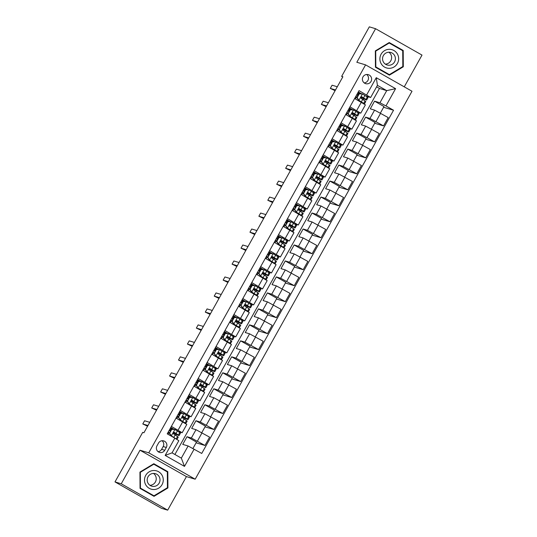 <?xml version="1.0" encoding="UTF-8"?>
<svg xmlns="http://www.w3.org/2000/svg" width="537" height="537" viewBox="0 0 537 537"><rect width="100%" height="100%" fill="white"/><g stroke="black" fill="none" stroke-linecap="round" stroke-linejoin="round"><path stroke-width="0.81" d="M362.999 76.878A4.692 4.611 106.6 0 0 365.677 83.658A4.692 4.611 106.6 0 0 371.027 81.443A4.692 4.611 106.6 0 0 368.355 74.67A4.692 4.611 106.6 0 0 362.999 76.878M364.2 82.899A4.692 4.611 106.6 0 0 366.704 74.489M404.254 86.846L422.008 55.089L375.571 28.709L369.322 26.85L341.639 76.382L342.747 77.013M195.186 479.199L412.007 91.25L365.576 64.87L148.756 452.825L195.186 479.199L186.433 476.594L140.003 450.221L121.248 483.777L167.678 510.15L186.433 476.594M167.678 510.15L161.429 508.291L114.992 481.911L121.248 483.777M114.992 481.911L142.681 432.379L143.929 432.755L342.888 76.757L341.639 76.382M164.731 450.281L166.302 447.469A4.544 4.471 106.6 0 0 163.704 440.904A4.544 4.471 106.6 0 0 158.522 443.045L156.952 445.858A4.544 4.471 106.6 0 0 159.543 452.423A4.544 4.471 106.6 0 0 164.731 450.281L161.603 449.348L163.174 446.536A4.544 4.471 106.6 0 0 162.053 440.736M194.139 449.133L184.493 466.391L165.168 455.41L174.814 438.152L178.828 440.709L172.041 452.852L181.331 458.128L188.118 445.985L201.731 453.443L393.547 110.233L383.619 107.279M174.908 454.477L379.464 88.464L386.721 90.625L377.43 85.349L370.644 97.492L359.038 90.625L167.222 433.842L174.814 438.152M366.63 94.942L376.269 77.684L395.594 88.665L385.955 105.917L393.547 110.233M375.571 28.709L356.823 62.265L365.576 64.87M140.003 450.221L148.756 452.825M370.644 97.492L365.925 96.089M363.153 99.674L363.677 98.748M349.983 106.823L360.763 113.166L356.991 112.065M354.225 115.65L354.742 114.723M341.055 122.798L351.836 129.149L348.063 128.048M345.298 131.625L345.815 130.699M332.128 138.781L342.901 145.124L339.136 144.023M336.363 147.608L336.887 146.682M323.193 154.757L333.974 161.1L330.201 159.999M327.436 163.584L327.953 162.657M314.266 170.732L325.046 177.082L321.274 175.982M318.508 179.566L319.025 178.64M305.331 186.715L316.112 193.058L312.346 191.957M309.574 195.542L310.091 194.616M296.404 202.691L307.184 209.041L303.412 207.94M300.646 211.518L301.163 210.591M287.476 218.673L298.257 225.016L294.484 223.916M291.719 227.5L292.235 226.574M278.542 234.649L289.322 240.992L285.556 239.891M282.784 243.476L283.301 242.549M269.614 250.625L280.395 256.975L276.622 255.874M273.857 259.458L274.373 258.532M260.687 266.607L271.46 272.95L267.695 271.85M264.929 275.434L265.446 274.508M251.752 282.583L262.533 288.933L258.767 287.825M255.995 291.41L256.511 290.483M242.825 298.559L253.605 304.909L249.833 303.808M247.067 307.392L247.584 306.466M233.897 314.541L244.671 320.884L240.905 319.784M238.139 323.368L238.656 322.442M224.963 330.517L235.743 336.867L231.977 335.766M229.205 339.344L229.722 338.417M216.035 346.499L226.815 352.843L223.043 351.742M220.277 355.326L220.794 354.4M207.107 362.475L217.881 368.818L214.115 367.717M211.35 371.302L211.867 370.376M198.173 378.451L208.953 384.801L205.181 383.7M202.415 387.284L202.932 386.358M189.246 394.433L200.026 400.777L196.253 399.676M193.488 403.26L194.005 402.334M180.318 410.409L191.091 416.759L187.326 415.658M184.553 419.236L185.077 418.31M171.384 426.391L182.164 432.735L178.391 431.634M175.626 435.218L176.143 434.292M379.464 88.464L376.598 86.84M192.924 448.496L196.502 442.099L187.024 436.715L182.741 444.381L188.118 445.985M187.024 436.715L191.353 438.004L204.966 445.462L196.092 442.824M201.751 432.694L205.429 426.116L195.951 420.733L191.669 428.405L195.998 429.694L209.605 437.152L204.966 445.462M195.951 420.733L200.281 422.022L213.894 429.486L205.02 426.841M210.685 416.712L214.357 410.14L204.886 404.757L200.596 412.429L204.926 413.712L218.539 421.176L213.894 429.486M204.886 404.757L209.215 406.046L222.821 413.51L213.954 410.865M219.613 400.736L223.291 394.158L213.813 388.781L209.531 396.447L213.854 397.736L227.466 405.2L222.821 413.51M213.813 388.781L218.143 390.063L231.756 397.528L222.882 394.89M228.54 384.761L232.219 378.182L222.748 372.799L218.458 380.471L222.788 381.76L236.401 389.218L231.756 397.528M222.748 372.799L227.07 374.088L240.683 381.552L231.809 378.907M237.475 368.778L241.147 362.207L231.675 356.823L227.386 364.489L231.715 365.778L245.328 373.242L240.683 381.552M231.675 356.823L236.005 358.112L249.611 365.569L240.744 362.931M246.402 352.802L250.081 346.224L240.603 340.841L236.32 348.513L240.643 349.802L254.256 357.266L249.611 365.569M240.603 340.841L244.932 342.129L258.545 349.594L249.671 346.956M255.337 336.827L259.009 330.248L249.537 324.865L245.248 332.537L249.577 333.826L263.19 341.284L258.545 349.594M249.537 324.865L253.86 326.154L267.473 333.618L258.599 330.973M264.264 320.844L267.936 314.266L258.465 308.889L254.176 316.555L258.505 317.844L272.118 325.308L267.473 333.618M258.465 308.889L262.794 310.178L276.407 317.635L267.533 314.997M273.192 304.868L276.87 298.29L267.392 292.907L263.11 300.579L267.433 301.868L281.046 309.325L276.407 317.635M267.392 292.907L271.722 294.195L285.335 301.66L276.461 299.015M282.126 288.886L285.798 282.314L276.327 276.931L272.037 284.597L276.367 285.885L289.98 293.35L285.335 301.66M276.327 276.931L280.65 278.22L294.263 285.677L285.395 283.039M291.054 272.91L294.726 266.332L285.254 260.948L280.965 268.621L285.295 269.91L298.908 277.374L294.263 285.677M285.254 260.948L289.584 262.237L303.197 269.702L294.323 267.064M299.982 256.934L303.66 250.356L294.182 244.973L289.899 252.645L294.222 253.934L307.835 261.391L303.197 269.702M294.182 244.973L298.512 246.261L312.125 253.726L303.251 251.081M308.916 240.952L312.588 234.38L303.116 228.997L298.827 236.663L303.157 237.951L316.77 245.416L312.125 253.726M303.116 228.997L307.439 230.286L321.052 237.743L312.185 235.105M317.844 224.976L321.522 218.398L312.044 213.014L307.755 220.687L312.084 221.976L325.697 229.433L321.052 237.743M312.044 213.014L316.374 214.303L329.987 221.768L321.113 219.13M326.771 208.994L330.45 202.422L320.972 197.039L316.689 204.711L321.019 205.993L334.625 213.458L329.987 221.768M320.972 197.039L325.301 198.328L338.914 205.792L330.04 203.147M335.706 193.018L339.377 186.44L329.906 181.063L325.617 188.729L329.946 190.017L343.559 197.482L338.914 205.792M329.906 181.063L334.229 182.345L347.842 189.809L338.975 187.171M344.633 177.042L348.312 170.464L338.834 165.081L334.551 172.753L338.874 174.042L352.487 181.499L347.842 189.809M338.834 165.081L343.163 166.369L356.776 173.834L347.902 171.189M353.561 161.06L357.239 154.488L347.761 149.105L343.479 156.77L347.808 158.059L361.414 165.524L356.776 173.834M347.761 149.105L352.091 150.394L365.704 157.851L356.83 155.213M362.495 145.084L366.167 138.506L356.696 133.122L352.406 140.795L356.736 142.083L370.349 149.548L365.704 157.851M356.696 133.122L361.018 134.411L374.631 141.875L365.764 139.237M371.423 129.108L375.101 122.53L365.623 117.147L361.341 124.819L365.663 126.108L379.276 133.565L374.631 141.875M365.623 117.147L369.953 118.435L383.566 125.9L374.692 123.255M380.35 113.126L384.029 106.548L374.558 101.171L370.268 108.836L374.598 110.125L388.211 117.59L383.566 125.9M374.558 101.171L379.934 102.768L386.721 90.625L395.594 88.665M174.109 429.372L170.773 427.479M176.029 418.081L186.809 424.425L182.164 432.735M183.036 413.396L179.707 411.503M184.956 402.099L195.737 408.449L191.091 416.759M191.964 397.42L188.635 395.527M193.891 386.123L204.664 392.466L200.026 400.777M200.898 381.438L197.562 379.545M202.818 370.147L213.598 376.491L208.953 384.801M209.826 365.462L206.497 363.569M211.746 354.165L222.526 360.515L217.881 368.818M218.754 349.486L215.424 347.587M220.68 338.189L231.454 344.532L226.815 352.843M227.688 333.504L224.352 331.611M229.608 322.207L240.388 328.557L235.743 336.867M236.616 317.528L233.286 315.635M238.535 306.231L249.316 312.574L244.671 320.884M245.543 301.546L242.214 299.653M247.47 290.255L258.25 296.599L253.605 304.909M254.478 285.57L251.141 283.677M256.397 274.273L267.178 280.623L262.533 288.933M263.405 269.594L260.076 267.701M265.325 258.297L276.105 264.64L271.46 272.95M272.333 253.612L269.003 251.719M274.259 242.315L285.04 248.665L280.395 256.975M281.267 237.636L277.931 235.743M283.187 226.339L293.967 232.689L289.322 240.992M290.195 221.653L286.865 219.761M292.121 210.363L302.895 216.706L298.257 225.016M299.129 205.678L295.793 203.785M301.049 194.381L311.829 200.731L307.184 209.041M308.057 189.702L304.721 187.809M309.977 178.405L320.757 184.748L316.112 193.058M316.984 173.72L313.655 171.827M318.911 162.429L329.684 168.772L325.046 177.082M325.919 157.744L322.583 155.851M327.839 146.447L338.619 152.797L333.974 161.1M334.846 141.768L331.51 139.875M336.766 130.471L347.546 136.814L342.901 145.124M343.774 125.786L340.445 123.893M345.7 114.488L356.474 120.838L351.836 129.149M352.708 109.81L349.372 107.917M385.955 105.917L379.934 102.768M354.628 98.513L365.408 104.863L360.763 113.166M361.636 93.827L358.307 91.934M172.041 452.852L165.168 455.41M181.331 458.128L184.493 466.391M376.269 77.684L377.43 85.349M158.066 451.657A4.544 4.471 106.6 0 0 161.603 449.348M167.913 487.965L167.812 471.661L153.83 463.72L139.949 472.083L140.043 488.388L154.025 496.329L167.913 487.965L167.296 487.784M389.224 42.53L375.343 50.894L375.437 67.199L389.419 75.146L403.307 66.783L403.206 50.471L389.224 42.53M166.765 471.587L153.589 463.867M166.765 471.352L167.812 471.661M402.159 50.397L388.983 42.678M402.159 50.163L403.206 50.471M402.69 66.595L403.307 66.783M171.759 429.352L174.981 429.499L171.759 429.352L169.611 433.184L171.41 435.89L176.17 438.951A11.21 0.443 29.2 0 1 176.78 439.407M171.41 435.89L174.028 437.709M174.981 429.499L179.741 432.56A11.21 0.443 29.2 0 1 180.452 433.158L179.096 435.581A11.21 0.443 -150.8 0 0 178.385 434.99L174.364 432.379M172.867 429.318A9.304 0.369 29.2 0 1 171.276 428.445L170.484 428.009M171.431 429.251L169.611 433.184M171.081 435.789L169.289 433.091M173.404 432.762A9.304 0.369 29.2 0 0 177.432 434.655A9.304 0.369 29.2 0 0 176.841 434.158L174.532 432.453C173.323 432.426 173.035 432.936 173.679 433.983L177.525 436.521A11.21 0.443 29.2 0 1 178.237 437.118L176.915 439.488M168.007 434.292L169.061 432.406A9.304 0.369 -150.8 0 0 169.524 432.668M147.977 425.505L142.782 423.962L144.567 420.76L149.763 422.31M170.343 431.198A11.21 0.443 -150.8 0 1 170.041 431.03L169.088 430.499M169.061 432.406L168.269 431.97M169.121 430.432L169.92 430.875L171.276 428.445M173.364 432.835A11.21 0.443 -150.8 0 0 179.096 435.581M170.383 431.13A9.304 0.369 29.2 0 1 169.92 430.875M147.574 426.23L142.782 423.962M180.687 413.369L183.909 413.517L180.687 413.369L178.546 417.209L180.338 419.907L185.097 422.968A11.21 0.443 29.2 0 1 185.809 423.565A11.21 0.443 29.2 0 1 185.493 423.505M180.338 419.907L183.56 422.142A9.304 0.369 29.2 0 1 184.144 422.639A9.304 0.369 29.2 0 1 184.03 422.639M183.909 413.517L188.675 416.578A11.21 0.443 29.2 0 1 189.38 417.175L188.024 419.605A11.21 0.443 -150.8 0 0 187.312 419.008L183.298 416.397M181.795 413.342A9.304 0.369 29.2 0 1 180.204 412.47L179.412 412.027M180.365 413.275L178.217 417.108L178.546 417.209M180.016 419.813L178.217 417.108M182.332 416.786A9.304 0.369 29.2 0 0 186.359 418.679A9.304 0.369 29.2 0 0 185.775 418.182L183.466 416.47C182.251 416.443 181.969 416.96 182.607 418.008L186.46 420.545A11.21 0.443 29.2 0 1 187.165 421.142L185.809 423.565M176.821 418.531L177.989 416.43A9.304 0.369 -150.8 0 0 178.459 416.685M156.911 409.53L151.709 407.979L153.495 404.784L158.697 406.334M179.277 415.222A11.21 0.443 -150.8 0 1 178.975 415.054L178.016 414.524M177.989 416.43L177.197 415.987M178.056 414.457L178.848 414.9L180.204 412.47M182.291 416.86A11.21 0.443 -150.8 0 0 188.024 419.605M179.311 415.155A9.304 0.369 29.2 0 1 178.848 414.9M156.502 410.255L151.709 407.979M189.615 397.393L192.843 397.541L189.615 397.393L187.473 401.226L189.272 403.931L194.032 406.992A11.21 0.443 29.2 0 1 194.743 407.59A11.21 0.443 29.2 0 1 194.421 407.529M189.272 403.931L192.488 406.167A9.304 0.369 29.2 0 1 193.078 406.663A9.304 0.369 29.2 0 1 192.964 406.657M192.843 397.541L197.603 400.602A11.21 0.443 29.2 0 1 198.314 401.199L196.951 403.629A11.21 0.443 -150.8 0 0 196.247 403.032L192.226 400.421M190.722 397.36A9.304 0.369 29.2 0 1 189.138 396.487L188.339 396.051M189.292 397.293L187.473 401.226M188.943 403.837L187.151 401.132M191.266 400.803A9.304 0.369 29.2 0 0 195.293 402.696A9.304 0.369 29.2 0 0 194.703 402.2L192.394 400.495C191.185 400.468 190.897 400.978 191.534 402.025L195.387 404.562A11.21 0.443 29.2 0 1 196.099 405.16L194.743 407.59M185.748 402.549L186.923 400.454A9.304 0.369 -150.8 0 0 187.386 400.709M165.839 393.547L160.637 392.003L162.422 388.808L167.625 390.352M188.205 399.239A11.21 0.443 -150.8 0 1 187.903 399.072L186.943 398.541M186.923 400.454L186.124 400.011M186.983 398.481L187.775 398.917L189.138 396.487M191.219 400.884A11.21 0.443 -150.8 0 0 196.951 403.629M188.245 399.172A9.304 0.369 29.2 0 1 187.775 398.917M165.43 394.279L160.637 392.003M198.549 381.411L201.771 381.559L198.549 381.411L196.408 385.251L198.2 387.956L202.959 391.017A11.21 0.443 29.2 0 1 203.671 391.614A11.21 0.443 29.2 0 1 203.348 391.554M198.2 387.956L201.415 390.184A9.304 0.369 29.2 0 1 202.006 390.681A9.304 0.369 29.2 0 1 201.892 390.681M201.771 381.559L206.53 384.626A11.21 0.443 29.2 0 1 207.242 385.224L205.886 387.647A11.21 0.443 -150.8 0 0 205.174 387.049L201.153 384.445M199.657 381.384A9.304 0.369 29.2 0 1 198.066 380.511L197.274 380.068M198.22 381.317L196.079 385.15L196.408 385.251M197.878 387.855L196.079 385.15M200.194 384.828A9.304 0.369 29.2 0 0 204.221 386.721A9.304 0.369 29.2 0 0 203.63 386.224L201.328 384.519C200.113 384.492 199.824 385.002 200.469 386.049L204.315 388.587A11.21 0.443 29.2 0 1 205.027 389.184L203.671 391.614M194.676 386.573L195.851 384.472A9.304 0.369 -150.8 0 0 196.314 384.727M174.767 377.571L169.571 376.021L171.357 372.826L176.552 374.376M197.133 383.264A11.21 0.443 -150.8 0 1 196.831 383.096L195.877 382.566M195.851 384.472L195.059 384.036M195.911 382.498L196.71 382.941L198.066 380.511M200.153 384.901A11.21 0.443 -150.8 0 0 205.886 387.647M197.173 383.196A9.304 0.369 29.2 0 1 196.71 382.941M174.364 378.296L169.571 376.021M207.477 365.435L210.699 365.583L207.477 365.435L205.335 369.268L207.128 371.973L211.887 375.034A11.21 0.443 29.2 0 1 212.598 375.632A11.21 0.443 29.2 0 1 212.283 375.571M207.128 371.973L210.35 374.208A9.304 0.369 29.2 0 1 210.94 374.705A9.304 0.369 29.2 0 1 210.826 374.705M210.699 365.583L215.465 368.644A11.21 0.443 29.2 0 1 216.169 369.241L214.813 371.671A11.21 0.443 -150.8 0 0 214.102 371.074L210.088 368.463M208.584 365.402A9.304 0.369 29.2 0 1 206.993 364.536L206.201 364.093M207.154 365.341L205.006 369.174L205.335 369.268M206.805 371.879L205.006 369.174M209.121 368.852A9.304 0.369 29.2 0 0 213.149 370.738A9.304 0.369 29.2 0 0 212.565 370.248L210.256 368.536C209.041 368.51 208.759 369.02 209.396 370.074L213.249 372.604A11.21 0.443 29.2 0 1 213.954 373.202L212.598 375.632M203.61 370.59L204.778 368.496A9.304 0.369 -150.8 0 0 205.248 368.751M183.701 361.596L178.499 360.045L180.284 356.85L185.487 358.394M206.067 367.281A11.21 0.443 -150.8 0 1 205.765 367.12L204.805 366.59M204.778 368.496L203.986 368.053M204.845 366.523L205.637 366.959L206.993 364.536M209.081 368.926A11.21 0.443 -150.8 0 0 214.813 371.671M206.101 367.221A9.304 0.369 29.2 0 1 205.637 366.959M183.292 362.321L178.499 360.045M153.824 470.499A9.525 9.371 106.6 0 0 144.493 480.152A9.525 9.371 106.6 0 0 153.938 489.522A9.525 9.371 106.6 0 0 163.268 479.87A9.525 9.371 106.6 0 0 153.824 470.499M153.542 473.412A6.525 6.417 106.6 0 0 151.723 486.173A6.525 6.417 106.6 0 0 159.945 480.796A6.525 6.417 106.6 0 0 153.542 473.412M153.971 495.812L140.425 488.113L140.332 472.312L153.783 464.21L167.336 471.909L167.43 487.703L153.971 495.812L140.043 488.167M140.043 487.999L140.425 488.113M139.949 472.198L140.332 472.312M153.267 464.055L153.783 464.21M149.93 485.314A6.525 6.417 106.6 0 0 153.475 473.412M397.434 63.453A9.525 9.371 106.6 0 0 393.916 50.512A9.525 9.371 106.6 0 0 381.116 54.19A9.525 9.371 106.6 0 0 384.633 67.132A9.525 9.371 106.6 0 0 397.434 63.453M394.561 61.903A6.525 6.417 106.6 0 0 390.835 52.485A6.525 6.417 106.6 0 0 383.391 55.559A6.525 6.417 106.6 0 0 387.117 64.984A6.525 6.417 106.6 0 0 394.561 61.903M385.331 64.125A6.525 6.417 106.6 0 0 388.869 52.223M375.437 66.81L375.819 66.924L375.725 51.122L389.177 43.02L402.73 50.72L402.824 66.521L389.365 74.623L375.437 66.977M375.343 51.008L375.725 51.122M388.667 42.866L389.177 43.02M389.365 74.623L375.819 66.924M216.404 349.459L219.633 349.607L216.404 349.459L214.263 353.292L216.062 355.997L220.821 359.058A11.21 0.443 29.2 0 1 221.533 359.656A11.21 0.443 29.2 0 1 221.21 359.595M216.062 355.997L219.277 358.233A9.304 0.369 29.2 0 1 219.868 358.723A9.304 0.369 29.2 0 1 219.754 358.723M219.633 349.607L224.392 352.668A11.21 0.443 29.2 0 1 225.104 353.265L223.748 355.695A11.21 0.443 -150.8 0 0 223.036 355.098L219.015 352.487M217.512 349.426A9.304 0.369 29.2 0 1 215.928 348.553L215.129 348.117M216.082 349.359L214.263 353.292M215.733 355.897L213.941 353.198M218.056 352.869A9.304 0.369 29.2 0 0 222.083 354.762A9.304 0.369 29.2 0 0 221.492 354.266L219.183 352.561C217.975 352.534 217.686 353.044 218.331 354.091L222.177 356.628A11.21 0.443 29.2 0 1 222.889 357.226L221.533 359.656M212.538 354.615L213.713 352.514A9.304 0.369 -150.8 0 0 214.176 352.775M192.629 345.613L187.426 344.069L189.219 340.874L194.414 342.418M214.995 351.305A11.21 0.443 -150.8 0 1 214.693 351.138L213.739 350.607M213.713 352.514L212.914 352.077M213.773 350.54L214.565 350.983L215.928 348.553M218.009 352.943A11.21 0.443 -150.8 0 0 223.748 355.695M215.035 351.238A9.304 0.369 29.2 0 1 214.565 350.983M192.219 346.338L187.426 344.069M225.339 333.477L228.561 333.625L225.339 333.477L223.197 337.317L224.99 340.015L229.749 343.083A11.21 0.443 29.2 0 1 230.46 343.68A11.21 0.443 29.2 0 1 230.138 343.62M224.99 340.015L228.205 342.25A9.304 0.369 29.2 0 1 228.796 342.747A9.304 0.369 29.2 0 1 228.681 342.747M228.561 333.625L233.32 336.686A11.21 0.443 29.2 0 1 234.031 337.283L232.675 339.713A11.21 0.443 -150.8 0 0 231.964 339.115L227.95 336.511M226.446 333.45A9.304 0.369 29.2 0 1 224.855 332.578L224.063 332.135M225.01 333.383L222.868 337.216L223.197 337.317M224.667 339.921L222.868 337.216M226.983 336.894A9.304 0.369 29.2 0 0 231.011 338.787A9.304 0.369 29.2 0 0 230.42 338.29L228.118 336.578C226.903 336.551 226.621 337.068 227.258 338.115L231.105 340.653A11.21 0.443 29.2 0 1 231.816 341.25L230.46 343.68M221.466 338.639L222.64 336.538A9.304 0.369 -150.8 0 0 223.103 336.793M201.556 329.637L196.361 328.087L198.146 324.892L203.342 326.442M223.922 335.33A11.21 0.443 -150.8 0 1 223.62 335.162L222.667 334.632M222.64 336.538L221.848 336.102M222.701 334.564L223.499 335.007L224.855 332.578M226.943 336.968A11.21 0.443 -150.8 0 0 232.675 339.713M223.963 335.263A9.304 0.369 29.2 0 1 223.499 335.007M201.153 330.362L196.361 328.087M234.266 317.501L237.495 317.649L234.266 317.501L232.125 321.334L233.917 324.039L238.683 327.1A11.21 0.443 29.2 0 1 239.388 327.698A11.21 0.443 29.2 0 1 239.072 327.637M233.917 324.039L237.139 326.274A9.304 0.369 29.2 0 1 237.73 326.771A9.304 0.369 29.2 0 1 237.616 326.764M237.495 317.649L242.254 320.71A11.21 0.443 29.2 0 1 242.959 321.307L241.603 323.737A11.21 0.443 -150.8 0 0 240.891 323.14L236.877 320.529M235.374 317.468A9.304 0.369 29.2 0 1 233.783 316.595L232.991 316.159M233.944 317.407L231.796 321.24L232.125 321.334M233.595 323.945L231.796 321.24M235.911 320.911A9.304 0.369 29.2 0 0 239.938 322.804A9.304 0.369 29.2 0 0 239.354 322.307L237.045 320.602C235.83 320.576 235.548 321.086 236.186 322.14L240.039 324.67A11.21 0.443 29.2 0 1 240.751 325.268L239.388 327.698M230.4 322.656L231.568 320.562A9.304 0.369 -150.8 0 0 232.038 320.817M210.491 313.655L205.288 312.111L207.074 308.916L212.276 310.46M232.857 319.347A11.21 0.443 -150.8 0 1 232.555 319.179L231.595 318.649M231.568 320.562L230.776 320.119M231.635 318.589L232.427 319.025L233.783 316.595M235.871 320.992A11.21 0.443 -150.8 0 0 241.603 323.737M232.89 319.28A9.304 0.369 29.2 0 1 232.427 319.025M210.081 314.387L205.288 312.111M243.201 301.526L246.423 301.673L243.201 301.526L241.053 305.358L242.852 308.063L247.611 311.124A11.21 0.443 29.2 0 1 248.322 311.722A11.21 0.443 29.2 0 1 248 311.661M242.852 308.063L246.067 310.292A9.304 0.369 29.2 0 1 246.658 310.789A9.304 0.369 29.2 0 1 246.543 310.789M246.423 301.673L251.182 304.734A11.21 0.443 29.2 0 1 251.893 305.331L250.537 307.755A11.21 0.443 -150.8 0 0 249.826 307.157L245.805 304.553M244.301 301.492A9.304 0.369 29.2 0 1 242.717 300.619L241.918 300.176M242.872 301.425L241.053 305.358M242.523 307.963L240.73 305.258M244.845 304.935A9.304 0.369 29.2 0 0 248.873 306.828A9.304 0.369 29.2 0 0 248.282 306.332L245.973 304.627C244.765 304.6 244.476 305.11 245.12 306.157L248.967 308.694A11.21 0.443 29.2 0 1 249.678 309.292L248.322 311.722M239.327 306.681L240.502 304.58A9.304 0.369 -150.8 0 0 240.965 304.841M219.418 297.679L214.223 296.129L216.008 292.933L221.204 294.484M241.784 303.371A11.21 0.443 -150.8 0 1 241.482 303.204L240.529 302.673M240.502 304.58L239.703 304.143M240.563 302.606L241.355 303.049L242.717 300.619M244.805 305.009A11.21 0.443 -150.8 0 0 250.537 307.755M241.825 303.304A9.304 0.369 29.2 0 1 241.355 303.049M219.009 298.404L214.223 296.129M252.128 285.543L255.35 285.691L252.128 285.543L249.987 289.376L251.779 292.081L256.538 295.142A11.21 0.443 29.2 0 1 257.25 295.739A11.21 0.443 29.2 0 1 256.928 295.679M251.779 292.081L254.994 294.316A9.304 0.369 29.2 0 1 255.585 294.813A9.304 0.369 29.2 0 1 255.471 294.813M255.35 285.691L260.109 288.752A11.21 0.443 29.2 0 1 260.821 289.349L259.465 291.779A11.21 0.443 -150.8 0 0 258.753 291.182L254.739 288.57M253.236 285.516A9.304 0.369 29.2 0 1 251.645 284.644L250.853 284.201M251.799 285.449L249.658 289.282L249.987 289.376M251.457 291.987L249.658 289.282M253.773 288.96A9.304 0.369 29.2 0 0 257.8 290.853A9.304 0.369 29.2 0 0 257.21 290.356L254.907 288.644C253.692 288.617 253.41 289.128 254.048 290.181L257.894 292.719A11.21 0.443 29.2 0 1 258.606 293.316L257.25 295.739M248.255 290.698L249.43 288.604A9.304 0.369 -150.8 0 0 249.893 288.859M228.346 281.703L223.15 280.153L224.936 276.958L230.131 278.508M250.719 287.396A11.21 0.443 -150.8 0 1 250.41 287.228L249.457 286.698M249.43 288.604L248.638 288.161M249.49 286.63L250.289 287.067L251.645 284.644M253.733 289.034A11.21 0.443 -150.8 0 0 259.465 291.779M250.752 287.329A9.304 0.369 29.2 0 1 250.289 287.067M227.943 282.428L223.15 280.153M261.056 269.567L264.285 269.715L261.056 269.567L258.915 273.4L260.707 276.105L265.473 279.166A11.21 0.443 29.2 0 1 266.177 279.764A11.21 0.443 29.2 0 1 265.862 279.703M260.707 276.105L263.929 278.341A9.304 0.369 29.2 0 1 264.519 278.837A9.304 0.369 29.2 0 1 264.405 278.831M264.285 269.715L269.044 272.776A11.21 0.443 29.2 0 1 269.755 273.373L268.393 275.803A11.21 0.443 -150.8 0 0 267.688 275.206L263.667 272.595M262.163 269.534A9.304 0.369 29.2 0 1 260.573 268.661L259.78 268.225M260.734 269.467L258.915 273.4M260.385 276.011L258.592 273.306M263.486 272.561L263.835 272.668C262.627 272.642 262.338 273.152 262.976 274.199L266.829 276.736A11.21 0.443 29.2 0 1 267.54 277.334L266.177 279.764M257.189 274.722L258.357 272.628A9.304 0.369 -150.8 0 0 258.827 272.883M237.28 265.721L232.078 264.177L233.863 260.982L239.066 262.526M259.646 271.413A11.21 0.443 -150.8 0 1 259.344 271.245L258.384 270.715M258.357 272.628L257.565 272.185M258.425 270.655L259.217 271.091L260.573 268.661M262.66 273.051A11.21 0.443 -150.8 0 0 268.393 275.803M263.479 272.561L266.144 274.373A9.304 0.369 29.2 0 1 266.735 274.87A9.304 0.369 29.2 0 1 262.7 272.977M259.68 271.346A9.304 0.369 29.2 0 1 259.217 271.091M236.871 266.453L232.078 264.177M269.99 253.585L273.212 253.733L269.99 253.585L267.842 257.424L269.641 260.13L274.4 263.19A11.21 0.443 29.2 0 1 275.112 263.788A11.21 0.443 29.2 0 1 274.79 263.727M269.641 260.13L272.856 262.358A9.304 0.369 29.2 0 1 273.447 262.855A9.304 0.369 29.2 0 1 273.333 262.855M273.212 253.733L277.971 256.793A11.21 0.443 29.2 0 1 278.683 257.391L277.327 259.821A11.21 0.443 -150.8 0 0 276.615 259.223L272.595 256.619M271.098 253.558A9.304 0.369 29.2 0 1 269.507 252.685L268.708 252.242M269.661 253.491L267.842 257.424M269.312 260.029L267.52 257.324M272.413 256.585L272.762 256.686C271.554 256.666 271.266 257.176 271.91 258.223L275.756 260.76A11.21 0.443 29.2 0 1 276.468 261.358L275.112 263.788M266.117 258.747L267.292 256.646A9.304 0.369 -150.8 0 0 267.755 256.901M246.208 249.745L241.012 248.195L242.798 245L247.993 246.55M268.574 255.437A11.21 0.443 -150.8 0 1 268.272 255.27L267.319 254.739M267.292 256.646L266.493 256.209M267.352 254.672L268.151 255.115L269.507 252.685M271.594 257.075A11.21 0.443 -150.8 0 0 277.327 259.821M272.407 256.585L275.072 258.398A9.304 0.369 29.2 0 1 275.662 258.894A9.304 0.369 29.2 0 1 271.635 257.001M268.614 255.37A9.304 0.369 29.2 0 1 268.151 255.115M245.798 250.47L241.012 248.195M278.918 237.609L282.14 237.757L278.918 237.609L276.777 241.442L278.569 244.147L283.328 247.208A11.21 0.443 29.2 0 1 284.039 247.805A11.21 0.443 29.2 0 1 283.717 247.745M278.569 244.147L281.791 246.382A9.304 0.369 29.2 0 1 282.375 246.879A9.304 0.369 29.2 0 1 282.261 246.872M282.14 237.757L286.899 240.818A11.21 0.443 29.2 0 1 287.61 241.415L286.255 243.845A11.21 0.443 -150.8 0 0 285.543 243.248L281.529 240.636M280.025 237.576A9.304 0.369 29.2 0 1 278.435 236.703L277.642 236.267M278.596 237.515L276.448 241.348L276.777 241.442M278.247 244.053L276.448 241.348M280.562 241.026A9.304 0.369 29.2 0 0 284.59 242.912A9.304 0.369 29.2 0 0 283.999 242.422L281.697 240.71C280.482 240.683 280.2 241.194 280.838 242.247L284.691 244.778A11.21 0.443 29.2 0 1 285.395 245.375L284.039 247.805M275.045 242.764L276.219 240.67A9.304 0.369 -150.8 0 0 276.683 240.925M255.135 233.763L249.94 232.219L251.725 229.024L256.921 230.568M277.508 239.455A11.21 0.443 -150.8 0 1 277.199 239.287L276.246 238.764M276.219 240.67L275.427 240.227M276.287 238.697L277.079 239.133L278.435 236.703M280.522 241.1A11.21 0.443 -150.8 0 0 286.255 243.845M277.542 239.395A9.304 0.369 29.2 0 1 277.079 239.133M254.733 234.494L249.94 232.219M287.845 221.633L291.074 221.781L287.845 221.633L285.704 225.466L287.496 228.171L292.262 231.232A11.21 0.443 29.2 0 1 292.967 231.83A11.21 0.443 29.2 0 1 292.652 231.769M287.496 228.171L290.718 230.407A9.304 0.369 29.2 0 1 291.309 230.897A9.304 0.369 29.2 0 1 291.195 230.897M291.074 221.781L295.833 224.842A11.21 0.443 29.2 0 1 296.545 225.439L295.182 227.869A11.21 0.443 -150.8 0 0 294.477 227.272L290.457 224.661M288.953 221.6A9.304 0.369 29.2 0 1 287.362 220.727L286.57 220.291M287.523 221.533L285.704 225.466M287.174 228.071L285.382 225.372M289.497 225.043A9.304 0.369 29.2 0 0 293.524 226.936A9.304 0.369 29.2 0 0 292.933 226.439L290.624 224.735C289.416 224.708 289.128 225.218 289.765 226.265L293.618 228.802A11.21 0.443 29.2 0 1 294.33 229.4L292.967 231.83M283.979 226.789L285.147 224.688A9.304 0.369 -150.8 0 0 285.617 224.949M264.07 217.787L258.868 216.243L260.653 213.041L265.855 214.592M286.436 223.479A11.21 0.443 -150.8 0 1 286.134 223.311L285.174 222.781M285.147 224.688L284.355 224.251M285.214 222.714L286.006 223.157L287.362 220.727M289.45 225.117A11.21 0.443 -150.8 0 0 295.182 227.869M286.469 223.412A9.304 0.369 29.2 0 1 286.006 223.157M263.66 218.512L258.868 216.243M296.78 205.651L300.002 205.799L296.78 205.651L294.632 209.49L296.431 212.189L301.19 215.25A11.21 0.443 29.2 0 1 301.901 215.847A11.21 0.443 29.2 0 1 301.579 215.787M296.431 212.189L299.646 214.424A9.304 0.369 29.2 0 1 300.237 214.921A9.304 0.369 29.2 0 1 300.123 214.921M300.002 205.799L304.761 208.859A11.21 0.443 29.2 0 1 305.472 209.457L304.117 211.887A11.21 0.443 -150.8 0 0 303.405 211.289L299.384 208.678M297.887 205.624A9.304 0.369 29.2 0 1 296.296 204.751L295.498 204.308M296.451 205.557L294.632 209.49M296.102 212.095L294.31 209.39M298.424 209.068A9.304 0.369 29.2 0 0 302.452 210.96A9.304 0.369 29.2 0 0 301.861 210.464L299.552 208.752C298.344 208.725 298.055 209.242 298.7 210.289L302.546 212.827A11.21 0.443 29.2 0 1 303.257 213.424L301.901 215.847M292.907 210.813L294.081 208.712A9.304 0.369 -150.8 0 0 294.545 208.967M272.997 201.811L267.802 200.261L269.587 197.066L274.783 198.616M295.363 207.504A11.21 0.443 -150.8 0 1 295.061 207.336L294.108 206.805M294.081 208.712L293.283 208.269M294.142 206.738L294.941 207.181L296.296 204.751M298.384 209.141A11.21 0.443 -150.8 0 0 304.117 211.887M295.404 207.436A9.304 0.369 29.2 0 1 294.941 207.181M272.595 202.536L267.802 200.261M305.707 189.675L308.929 189.823L305.707 189.675L303.566 193.508L305.358 196.213L310.118 199.274A11.21 0.443 29.2 0 1 310.829 199.871A11.21 0.443 29.2 0 1 310.514 199.811M305.358 196.213L308.58 198.448A9.304 0.369 29.2 0 1 309.164 198.945A9.304 0.369 29.2 0 1 309.05 198.938M308.929 189.823L313.695 192.884A11.21 0.443 29.2 0 1 314.4 193.481L313.044 195.911A11.21 0.443 -150.8 0 0 312.333 195.314L308.319 192.702M306.815 189.642A9.304 0.369 29.2 0 1 305.224 188.769L304.432 188.333M305.385 189.574L303.237 193.414L303.566 193.508M305.036 196.119L303.237 193.414M307.352 193.085A9.304 0.369 29.2 0 0 311.379 194.978A9.304 0.369 29.2 0 0 310.795 194.481L308.486 192.776C307.271 192.749 306.989 193.26 307.627 194.307L311.48 196.844A11.21 0.443 29.2 0 1 312.185 197.441L310.829 199.871M301.841 194.83L303.009 192.736A9.304 0.369 -150.8 0 0 303.472 192.991M281.925 185.829L276.73 184.285L278.515 181.09L283.717 182.634M304.298 191.521A11.21 0.443 -150.8 0 1 303.989 191.353L303.036 190.823M303.009 192.736L302.217 192.293M303.076 190.763L303.868 191.199L305.224 188.769M307.312 193.166A11.21 0.443 -150.8 0 0 313.044 195.911M304.331 191.454A9.304 0.369 29.2 0 1 303.868 191.199M281.522 186.561L276.73 184.285M314.635 173.699L317.864 173.84L314.635 173.699L312.494 177.532L314.293 180.237L319.052 183.298A11.21 0.443 29.2 0 1 319.757 183.896A11.21 0.443 29.2 0 1 319.441 183.835M314.293 180.237L317.508 182.466A9.304 0.369 29.2 0 1 318.099 182.963A9.304 0.369 29.2 0 1 317.985 182.963M317.864 173.84L322.623 176.908A11.21 0.443 29.2 0 1 323.334 177.505L321.972 179.929A11.21 0.443 -150.8 0 0 321.267 179.331L317.246 176.727M315.743 173.666A9.304 0.369 29.2 0 1 314.152 172.793L313.36 172.35M314.313 173.599L312.494 177.532M313.964 180.137L312.172 177.432M316.286 177.109A9.304 0.369 29.2 0 0 320.314 179.002A9.304 0.369 29.2 0 0 319.723 178.506L317.414 176.801C316.206 176.774 315.917 177.284 316.555 178.331L320.408 180.868A11.21 0.443 29.2 0 1 321.119 181.466L319.757 183.896M310.769 178.855L311.943 176.754A9.304 0.369 -150.8 0 0 312.406 177.015M290.859 169.853L285.657 168.303L287.443 165.107L292.645 166.658M313.225 175.545A11.21 0.443 -150.8 0 1 312.923 175.377L311.963 174.847M311.943 176.754L311.145 176.317M312.004 174.78L312.796 175.223L314.152 172.793M316.239 177.183A11.21 0.443 -150.8 0 0 321.972 179.929M313.259 175.478A9.304 0.369 29.2 0 1 312.796 175.223M290.45 170.578L285.657 168.303M323.569 157.717L326.791 157.865L323.569 157.717L321.421 161.55L323.22 164.255L327.979 167.316A11.21 0.443 29.2 0 1 328.691 167.913A11.21 0.443 29.2 0 1 328.369 167.853M323.22 164.255L326.436 166.49A9.304 0.369 29.2 0 1 327.026 166.987A9.304 0.369 29.2 0 1 326.912 166.987M326.791 157.865L331.551 160.925A11.21 0.443 29.2 0 1 332.262 161.523L330.906 163.953A11.21 0.443 -150.8 0 0 330.195 163.355L326.174 160.744M324.677 157.683A9.304 0.369 29.2 0 1 323.086 156.817L322.287 156.374M323.24 157.623L321.421 161.55M322.891 164.161L321.099 161.456M325.214 161.134A9.304 0.369 29.2 0 0 329.241 163.026A9.304 0.369 29.2 0 0 328.651 162.53L326.342 160.818C325.133 160.791 324.845 161.301 325.489 162.355L329.335 164.893A11.21 0.443 29.2 0 1 330.047 165.483L328.691 167.913M319.696 162.872L320.871 160.778A9.304 0.369 -150.8 0 0 321.334 161.033M299.787 153.877L294.591 152.327L296.377 149.132L301.572 150.675M322.153 159.563A11.21 0.443 -150.8 0 1 321.851 159.402L320.898 158.871M320.871 160.778L320.079 160.335M320.931 158.804L321.73 159.241L323.086 156.817M325.174 161.207A11.21 0.443 -150.8 0 0 330.906 163.953M322.193 159.502A9.304 0.369 29.2 0 1 321.73 159.241M299.384 154.602L294.591 152.327M332.497 141.741L335.719 141.889L332.497 141.741L330.356 145.574L332.148 148.279L336.907 151.34A11.21 0.443 29.2 0 1 337.619 151.937A11.21 0.443 29.2 0 1 337.303 151.877M332.148 148.279L335.37 150.514A9.304 0.369 29.2 0 1 335.954 151.004A9.304 0.369 29.2 0 1 335.84 151.004M335.719 141.889L340.485 144.95A11.21 0.443 29.2 0 1 341.19 145.547L339.834 147.977A11.21 0.443 -150.8 0 0 339.122 147.38L335.108 144.768M333.605 141.708A9.304 0.369 29.2 0 1 332.014 140.835L331.222 140.399M332.175 141.64L330.027 145.48L330.356 145.574M331.826 148.178L330.027 145.48M334.142 145.151A9.304 0.369 29.2 0 0 338.169 147.044A9.304 0.369 29.2 0 0 337.585 146.547L335.276 144.842C334.061 144.815 333.779 145.326 334.417 146.373L338.27 148.91A11.21 0.443 29.2 0 1 338.975 149.508L337.619 151.937M328.631 146.896L329.799 144.802A9.304 0.369 -150.8 0 0 330.262 145.057M308.721 137.895L303.519 136.351L305.305 133.156L310.507 134.7M331.087 143.587A11.21 0.443 -150.8 0 1 330.785 143.419L329.825 142.889M329.799 144.802L329.006 144.359M329.866 142.822L330.658 143.265L332.014 140.835M334.101 145.225A11.21 0.443 -150.8 0 0 339.834 147.977M331.121 143.52A9.304 0.369 29.2 0 1 330.658 143.265M308.312 138.627L303.519 136.351M341.425 125.759L344.653 125.906L341.425 125.759L339.283 129.598L341.082 132.297L345.841 135.364A11.21 0.443 29.2 0 1 346.553 135.962A11.21 0.443 29.2 0 1 346.231 135.901M341.082 132.297L344.298 134.532A9.304 0.369 29.2 0 1 344.888 135.029A9.304 0.369 29.2 0 1 344.774 135.029M344.653 125.906L349.412 128.967A11.21 0.443 29.2 0 1 350.124 129.565L348.761 131.995A11.21 0.443 -150.8 0 0 348.057 131.397L344.036 128.793M342.532 125.732A9.304 0.369 29.2 0 1 340.948 124.859L340.149 124.416M341.102 125.665L339.283 129.598M340.753 132.203L338.961 129.498M343.076 129.175A9.304 0.369 29.2 0 0 347.103 131.068A9.304 0.369 29.2 0 0 346.513 130.572L344.204 128.86C342.995 128.833 342.707 129.35 343.344 130.397L347.197 132.934A11.21 0.443 29.2 0 1 347.909 133.532L346.553 135.962M337.558 130.921L338.733 128.82A9.304 0.369 -150.8 0 0 339.196 129.075M317.649 121.919L312.447 120.369L314.232 117.173L319.434 118.724M340.015 127.611A11.21 0.443 -150.8 0 1 339.713 127.444L338.753 126.913M338.733 128.82L337.934 128.383M338.793 126.846L339.585 127.289L340.948 124.859M343.029 129.249A11.21 0.443 -150.8 0 0 348.761 131.995M340.055 127.544A9.304 0.369 29.2 0 1 339.585 127.289M317.239 122.644L312.447 120.369M350.359 109.783L353.581 109.931L350.359 109.783L348.211 113.616L350.01 116.321L354.769 119.382A11.21 0.443 29.2 0 1 355.481 119.979A11.21 0.443 29.2 0 1 355.158 119.919M350.01 116.321L353.225 118.556A9.304 0.369 29.2 0 1 353.816 119.053A9.304 0.369 29.2 0 1 353.702 119.046M353.581 109.931L358.34 112.992A11.21 0.443 29.2 0 1 359.052 113.589L357.696 116.019A11.21 0.443 -150.8 0 0 356.984 115.421L352.963 112.81M351.466 109.749A9.304 0.369 29.2 0 1 349.876 108.877L349.084 108.44M350.03 109.689L348.211 113.616M349.681 116.227L347.889 113.522M352.003 113.193A9.304 0.369 29.2 0 0 356.031 115.086A9.304 0.369 29.2 0 0 355.44 114.596L353.131 112.884C351.923 112.857 351.634 113.367 352.279 114.421L356.125 116.952A11.21 0.443 29.2 0 1 356.837 117.549L355.481 119.979M346.486 114.938L347.661 112.844A9.304 0.369 -150.8 0 0 348.124 113.099M326.577 105.937L321.381 104.393L323.167 101.198L328.362 102.742M348.943 111.629A11.21 0.443 -150.8 0 1 348.641 111.461L347.687 110.937M347.661 112.844L346.868 112.401M347.721 110.87L348.52 111.307L349.876 108.877M351.963 113.273A11.21 0.443 -150.8 0 0 357.696 116.019M348.983 111.562A9.304 0.369 29.2 0 1 348.52 111.307M326.174 106.668L321.381 104.393M359.287 93.807L362.509 93.955L359.287 93.807L357.145 97.64L358.938 100.345L363.697 103.406A11.21 0.443 29.2 0 1 364.408 104.003A11.21 0.443 29.2 0 1 364.093 103.943M358.938 100.345L362.16 102.574A9.304 0.369 29.2 0 1 362.743 103.07A9.304 0.369 29.2 0 1 362.636 103.07M362.509 93.955L367.274 97.016A11.21 0.443 29.2 0 1 367.979 97.613L366.623 100.036A11.21 0.443 -150.8 0 0 365.912 99.439L361.898 96.835M360.394 93.774A9.304 0.369 29.2 0 1 358.803 92.901L358.011 92.458M358.964 93.706L356.816 97.539L357.145 97.64M358.615 100.244L356.816 97.539M360.931 97.217A9.304 0.369 29.2 0 0 364.959 99.11A9.304 0.369 29.2 0 0 364.375 98.613L362.066 96.908C360.851 96.882 360.569 97.392 361.206 98.439L365.059 100.976A11.21 0.443 29.2 0 1 365.764 101.574L364.408 104.003M355.42 98.962L356.588 96.861A9.304 0.369 -150.8 0 0 357.058 97.123M335.511 89.961L330.309 88.41L332.094 85.215L337.296 86.766M357.877 95.653A11.21 0.443 -150.8 0 1 357.575 95.485L356.615 94.955M356.588 96.861L355.796 96.425M356.655 94.888L357.447 95.331L358.803 92.901M360.891 97.291A11.21 0.443 -150.8 0 0 366.623 100.036M357.911 95.586A9.304 0.369 29.2 0 1 357.447 95.331M335.101 90.686L330.309 88.41M195.998 429.694L191.353 438.004M204.926 413.712L200.281 422.022M213.854 397.736L209.215 406.046M222.788 381.76L218.143 390.063M231.715 365.778L227.07 374.088M240.643 349.802L236.005 358.112M249.577 333.826L244.932 342.129M258.505 317.844L253.86 326.154M267.433 301.868L262.794 310.178M276.367 285.885L271.722 294.195M285.295 269.91L280.65 278.22M294.222 253.934L289.584 262.237M303.157 237.951L298.512 246.261M312.084 221.976L307.439 230.286M321.019 205.993L316.374 214.303M329.946 190.017L325.301 198.328M338.874 174.042L334.229 182.345M347.808 158.059L343.163 166.369M356.736 142.083L352.091 150.394M365.663 126.108L361.018 134.411M374.598 110.125L369.953 118.435M202.013 432.842L197.374 441.152M182.687 421.86L178.049 430.171M191.622 405.885L186.977 414.195M210.947 416.866L206.302 425.17M200.549 389.909L195.904 398.219M219.875 400.884L215.23 409.194M209.484 373.927L204.839 382.237M228.809 384.908L224.164 393.218M218.411 357.951L213.766 366.261M237.737 368.926L233.092 377.236M227.339 341.975L222.694 350.278M246.664 352.95L242.019 361.26M236.273 325.993L231.628 334.303M255.599 336.974L250.954 345.278M245.201 310.017L240.556 318.327M264.526 320.992L259.881 329.302M254.129 294.034L249.483 302.344M273.454 305.016L268.809 313.326M263.063 278.059L258.418 286.369M282.388 289.04L277.743 297.344M271.99 262.083L267.345 270.386M291.316 273.058L286.671 281.368M280.918 246.1L276.28 254.41M300.243 257.082L295.605 265.392M289.852 230.125L285.207 238.435M309.178 241.1L304.533 249.41M298.78 214.149L294.135 222.452M318.105 225.124L313.46 233.434M307.708 198.166L303.069 206.477M327.033 209.148L322.395 217.451M316.642 182.191L311.997 190.501M335.967 193.166L331.322 201.476M325.57 166.208L320.925 174.518M344.895 177.19L340.25 185.5M334.497 150.232L329.859 158.543M353.823 161.207L349.184 169.517M343.432 134.257L338.787 142.56M362.757 145.232L358.112 153.542M352.359 118.274L347.714 126.584M371.685 129.256L367.039 137.559M361.287 102.299L356.649 110.609M380.612 113.273L375.974 121.584M163.174 446.536L166.302 447.469M174.901 429.493L171.363 435.822M177.525 436.521L176.17 438.951M179.741 432.56L178.385 434.99M175.183 434.916L173.827 437.34M177.398 430.949L176.042 433.379M183.829 413.517L180.298 419.84M186.46 420.545L185.097 422.968M188.675 416.578L187.312 419.008M184.117 418.934L182.761 421.364M186.332 414.973L184.976 417.403M192.763 397.534L189.225 403.864M195.387 404.562L194.032 406.992M197.603 400.602L196.247 403.032M193.045 402.958L191.689 405.388M195.26 398.998L193.904 401.421M201.69 381.559L198.153 387.889M204.315 388.587L202.959 391.017M206.53 384.626L205.174 387.049M201.972 386.982L200.616 389.406M204.188 383.015L202.832 385.445M210.618 365.583L207.087 371.906M213.249 372.604L211.887 375.034M215.465 368.644L214.102 371.074M210.907 371L209.551 373.43M213.122 367.039L211.766 369.469M219.552 349.6L216.015 355.93M222.177 356.628L220.821 359.058M224.392 352.668L223.036 355.098M219.834 355.024L218.478 357.454M222.05 351.057L220.694 353.487M228.48 333.625L224.943 339.948M231.105 340.653L229.749 343.083M233.32 336.686L231.964 339.115M228.769 339.042L227.406 341.472M230.977 335.081L229.621 337.511M237.414 317.642L233.877 323.972M240.039 324.67L238.683 327.1M242.254 320.71L240.891 323.14M237.696 323.066L236.34 325.496M239.911 319.106L238.556 321.529M246.342 301.666L242.805 307.996M248.967 308.694L247.611 311.124M251.182 304.734L249.826 307.157M246.624 307.09L245.268 309.513M248.839 303.123L247.483 305.553M255.27 285.691L251.732 292.014M257.894 292.719L256.538 295.142M260.109 288.752L258.753 291.182M255.558 291.108L254.196 293.538M257.773 287.147L256.411 289.577M264.204 269.708L260.667 276.038M266.829 276.736L265.473 279.166M269.044 272.776L267.688 275.206M264.486 275.132L263.13 277.562M266.701 271.172L265.345 273.595M273.132 253.733L269.594 260.056M275.756 260.76L274.4 263.19M277.971 256.793L276.615 259.223M273.414 259.149L272.058 261.579M275.629 255.189L274.273 257.619M282.059 237.75L278.522 244.08M284.691 244.778L283.328 247.208M286.899 240.818L285.543 243.248M282.348 243.174L280.985 245.604M284.563 239.213L283.2 241.643M290.994 221.774L287.456 228.104M293.618 228.802L292.262 231.232M295.833 224.842L294.477 227.272M291.276 227.198L289.92 229.628M293.491 223.231L292.135 225.661M299.921 205.799L296.384 212.122M302.546 212.827L301.19 215.25M304.761 208.859L303.405 211.289M300.203 211.216L298.847 213.645M302.418 207.255L301.062 209.685M308.849 189.816L305.318 196.146M311.48 196.844L310.118 199.274M313.695 192.884L312.333 195.314M309.137 195.24L307.775 197.67M311.353 191.279L309.99 193.703M317.783 173.84L314.246 180.17M320.408 180.868L319.052 183.298M322.623 176.908L321.267 179.331M318.065 179.264L316.709 181.687M320.28 175.297L318.924 177.727M326.711 157.865L323.173 164.188M329.335 164.893L327.979 167.316M331.551 160.925L330.195 163.355M326.993 163.282L325.637 165.711M329.208 159.321L327.852 161.751M335.638 141.882L332.108 148.212M338.27 148.91L336.907 151.34M340.485 144.95L339.122 147.38M335.927 147.306L334.571 149.736M338.142 143.339L336.78 145.769M344.573 125.906L341.035 132.23M347.197 132.934L345.841 135.364M349.412 128.967L348.057 131.397M344.855 131.323L343.499 133.753M347.07 127.363L345.714 129.793M353.5 109.924L349.963 116.254M356.125 116.952L354.769 119.382M358.34 112.992L356.984 115.421M353.782 115.348L352.426 117.778M355.997 111.387L354.642 113.81M362.428 93.948L358.897 100.278M365.059 100.976L363.697 103.406M367.274 97.016L365.912 99.439M362.717 99.372L361.361 101.795M364.932 95.405L363.576 97.835"/></g></svg>
